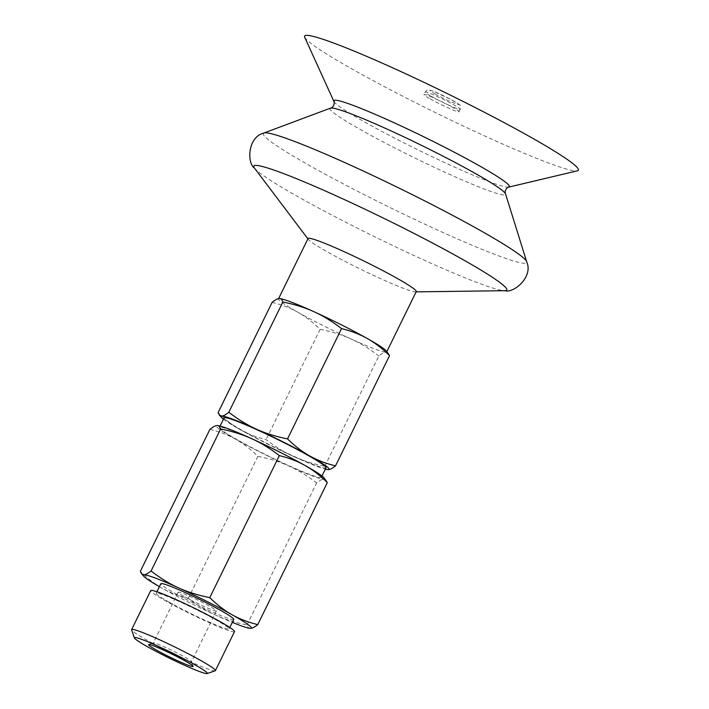 <?xml version="1.0" encoding="UTF-8"?>
<svg xmlns="http://www.w3.org/2000/svg" width="709" height="709" viewBox="0 0 709 709"><rect width="100%" height="100%" fill="white"/><g stroke="black" fill="none" stroke-linecap="round" stroke-linejoin="round"><path stroke-width="0.53" stroke-dasharray="3.54 2.66" d="M160.154 647.742A21.27 1.551 26.1 0 1 153.304 643.028A21.27 1.551 26.1 0 1 153.401 642.948A21.27 1.551 26.1 0 1 165.259 647.299A21.27 1.551 26.1 0 1 184.65 657.013A21.27 1.551 26.1 0 1 191.501 661.612A21.27 1.551 26.1 0 1 191.501 661.736A21.27 1.551 26.1 0 1 180.183 657.748A21.27 1.551 26.1 0 1 160.154 647.742M185.031 596.951A21.27 1.551 -153.9 0 0 205.069 606.957A21.27 1.551 -153.9 0 0 216.387 610.945A21.27 1.551 -153.9 0 0 209.536 606.222A21.27 1.551 -153.9 0 0 189.498 596.216A21.27 1.551 -153.9 0 0 178.189 592.228A21.27 1.551 -153.9 0 0 185.031 596.951M215.164 670.803A46.634 3.412 26.1 0 1 189.17 661.258A46.634 3.412 26.1 0 1 146.648 639.961A46.634 3.412 26.1 0 1 131.626 629.884M234.502 631.63A46.634 3.412 26.1 0 1 209.696 622.883A46.634 3.412 26.1 0 1 165.755 600.948A46.634 3.412 26.1 0 1 150.742 590.588M169.247 602.269A40.573 2.969 26.1 0 1 156.184 593.265A40.573 2.969 26.1 0 1 177.773 600.869A40.573 2.969 26.1 0 1 215.988 619.95A40.573 2.969 26.1 0 1 229.051 628.954A40.573 2.969 26.1 0 1 207.471 621.35A40.573 2.969 26.1 0 1 169.247 602.269M233.722 619.436A40.573 2.969 26.1 0 1 212.133 611.823A40.573 2.969 26.1 0 1 173.918 592.742A40.573 2.969 26.1 0 1 160.854 583.737M159.419 586.662A60.256 4.405 -153.9 0 0 162.574 588.452A60.256 4.405 -153.9 0 0 215.926 615.252A60.256 4.405 -153.9 0 0 232.286 622.36M324.04 477.822A60.256 4.405 26.1 0 1 323.729 479.178A60.256 4.405 26.1 0 1 289.024 466.043A60.256 4.405 26.1 0 1 235.672 439.243A60.256 4.405 26.1 0 1 217.034 425.568A60.256 4.405 26.1 0 1 217.362 425.577M237.71 440.014A56.711 4.148 26.1 0 1 219.453 427.421A56.711 4.148 26.1 0 1 249.621 438.056A56.711 4.148 26.1 0 1 303.053 464.732A56.711 4.148 26.1 0 1 321.319 477.325A56.711 4.148 26.1 0 1 291.142 466.69A56.711 4.148 26.1 0 1 237.71 440.014M250.632 628.387C248.956 628.458 247.751 627.314 247.042 624.966C235.468 622.67 225.09 619.427 215.926 615.252C206.744 611.105 197.545 605.468 188.328 598.343C178.65 595.977 170.071 592.68 162.574 588.452C155.067 584.251 147.658 578.553 140.338 571.365M247.042 624.966L316.613 482.953C319.688 480.48 322.063 479.222 323.729 479.178L326.122 480.223M209.917 429.344C219.595 431.71 228.174 435.016 235.672 439.243C243.178 443.444 250.587 449.143 257.908 456.33L188.328 598.343M257.908 456.33C269.482 458.634 279.851 461.869 289.024 466.043C298.205 470.191 307.396 475.828 316.613 482.953M325.98 467.798A56.711 4.148 26.1 0 1 295.813 457.163A56.711 4.148 26.1 0 1 242.381 430.487A56.711 4.148 26.1 0 1 224.115 417.893M223.459 419.232A60.256 4.405 -153.9 0 0 240.333 429.716A60.256 4.405 -153.9 0 0 293.686 456.516A60.256 4.405 -153.9 0 0 325.325 469.136M328.4 469.65C326.716 469.721 325.52 468.578 324.802 466.23C313.227 463.934 302.858 460.69 293.686 456.516C284.504 452.369 275.305 446.732 266.097 439.607C256.419 437.24 247.831 433.943 240.333 429.716C232.836 425.515 225.418 419.817 218.106 412.629M324.802 466.23L378.819 355.962C381.903 353.49 384.278 352.231 385.944 352.187L388.328 353.233M272.123 302.362C281.801 304.728 290.389 308.025 297.886 312.252C305.393 316.453 312.802 322.152 320.113 329.339L266.097 439.607M320.113 329.339C331.688 331.644 342.066 334.878 351.23 339.053C360.411 343.2 369.611 348.837 378.819 355.962M279.576 298.586A60.256 4.405 -153.9 0 0 279.249 298.578A60.256 4.405 -153.9 0 0 278.477 298.87A60.256 4.405 -153.9 0 0 297.886 312.252A60.256 4.405 -153.9 0 0 351.23 339.053A60.256 4.405 -153.9 0 0 385.944 352.187A60.256 4.405 -153.9 0 0 386.706 351.894A60.256 4.405 -153.9 0 0 386.254 350.84M430.203 98.897A19.551 1.427 -153.9 0 0 448.611 108.078A19.551 1.427 -153.9 0 0 459.015 111.756A19.551 1.427 -153.9 0 0 452.723 107.413A19.551 1.427 -153.9 0 0 434.298 98.214A19.551 1.427 -153.9 0 0 423.911 94.554A19.551 1.427 -153.9 0 0 430.203 98.897M304.693 37.249A152.426 11.14 -153.9 0 0 353.667 69.943A152.426 11.14 -153.9 0 0 491.665 139.115A152.426 11.14 -153.9 0 0 577.374 170.834M330.447 108.149A97.727 7.143 -153.9 0 0 361.493 130.19A97.727 7.143 -153.9 0 0 456.304 177.374A97.727 7.143 -153.9 0 0 505.552 193.938M308.034 238.552A60.256 4.405 -153.9 0 0 308.309 239.394A60.256 4.405 -153.9 0 0 327.434 251.934A60.256 4.405 -153.9 0 0 415.43 291.869A60.256 4.405 -153.9 0 0 416.263 291.576M435.016 93.942A16.059 1.17 -153.9 0 0 455.338 103.665A16.059 1.17 -153.9 0 0 453.512 100.935A16.059 1.17 -153.9 0 0 433.19 91.213A16.059 1.17 -153.9 0 0 435.016 93.942M431.391 96.406A19.604 1.436 -153.9 0 0 449.843 105.614A19.604 1.436 -153.9 0 0 460.283 109.301A19.604 1.436 -153.9 0 0 453.973 104.95A19.604 1.436 -153.9 0 0 429.158 93.074A19.604 1.436 -153.9 0 0 425.072 92.055A19.604 1.436 -153.9 0 0 431.391 96.406M333.886 101.414A97.762 7.143 -153.9 0 0 365.295 122.382A97.762 7.143 -153.9 0 0 453.804 166.757A97.762 7.143 -153.9 0 0 508.778 187.096M263.934 133.017A146.639 10.715 -153.9 0 0 310.507 166.083A146.639 10.715 -153.9 0 0 452.785 236.886A146.639 10.715 -153.9 0 0 526.681 261.736M254.434 168.033A140.861 10.298 -153.9 0 0 299.145 197.35A140.861 10.298 -153.9 0 0 504.835 290.699M153.401 642.948L148.677 644.552M191.501 661.612L193.123 666.318M178.189 592.228L153.304 643.028M216.387 610.945L191.501 661.736M229.051 628.954L229.796 627.447M156.184 593.265L156.928 591.749M321.319 477.325L321.975 475.987M219.453 427.421L220.109 426.082M459.015 111.756L460.283 109.301C460.664 105.995 460.07 104.232 458.484 104.001L450.029 99.038L432.889 91.071C427.11 89.52 428.537 88.917 425.072 92.055L423.911 94.554M415.43 291.869L416.121 291.86M308.309 239.394L307.892 238.836"/><path stroke-width="1.06" d="M185.138 660.965A24.815 1.817 -153.9 0 0 162.512 649.63A24.815 1.817 -153.9 0 0 148.677 644.552A24.815 1.817 -153.9 0 0 170.045 657.181A24.815 1.817 -153.9 0 0 193.123 666.318A24.815 1.817 -153.9 0 0 185.138 660.965M147.481 646.714A40.573 2.969 26.1 0 1 134.418 637.949A40.573 2.969 26.1 0 1 154.784 644.773A40.573 2.969 26.1 0 1 194.213 664.395A40.573 2.969 26.1 0 1 207.081 673.55A40.573 2.969 26.1 0 1 184.464 665.246A40.573 2.969 26.1 0 1 147.481 646.714M134.418 637.949L131.626 629.884A46.634 3.412 26.1 0 1 131.626 629.601A46.634 3.412 26.1 0 1 156.432 638.348A46.634 3.412 26.1 0 1 200.372 660.283A46.634 3.412 26.1 0 1 215.394 670.634A46.634 3.412 26.1 0 1 215.164 670.803L207.081 673.55M131.626 629.601L150.742 590.588A46.634 3.412 26.1 0 1 175.548 599.335A46.634 3.412 26.1 0 1 219.489 621.27A46.634 3.412 26.1 0 1 234.502 631.63L215.394 670.634M156.928 591.749L160.854 583.737A40.573 2.969 26.1 0 1 182.435 591.341A40.573 2.969 26.1 0 1 220.659 610.422A40.573 2.969 26.1 0 1 233.722 619.436L229.796 627.447M232.286 622.36A60.256 4.405 -153.9 0 0 250.286 628.378A60.256 4.405 -153.9 0 0 250.632 628.387A60.256 4.405 -153.9 0 0 231.994 614.712A60.256 4.405 -153.9 0 0 178.65 587.912A60.256 4.405 -153.9 0 0 143.936 574.786A60.256 4.405 -153.9 0 0 143.626 576.133A60.256 4.405 -153.9 0 0 159.419 586.662M305.1 465.503A60.256 4.405 26.1 0 1 324.04 477.822L327.328 482.59C320.016 475.402 312.607 469.712 305.1 465.503C297.603 461.275 289.015 457.979 279.337 455.612C270.129 448.487 260.93 442.85 251.748 438.703A60.256 4.405 26.1 0 1 305.1 465.503M217.388 425.577L217.353 425.577A60.256 4.405 26.1 0 1 217.388 425.577A60.256 4.405 26.1 0 1 251.748 438.703C242.575 434.528 232.206 431.294 220.632 428.989L151.061 571.002C160.269 578.127 169.469 583.764 178.65 587.912C187.823 592.086 198.192 595.321 209.767 597.625C217.078 604.812 224.487 610.511 231.994 614.712C239.491 618.948 248.079 622.245 257.757 624.611C254.673 627.084 252.307 628.342 250.632 628.387L250.286 628.378M220.632 428.989C219.914 426.641 218.718 425.497 217.034 425.568C215.368 425.613 212.992 426.871 209.917 429.344L140.338 571.365L141.552 573.741L143.936 574.786C145.602 574.742 147.977 573.475 151.061 571.002M209.767 597.625L279.337 455.612M257.757 624.611L327.328 482.59M220.109 426.082L224.115 417.893A56.711 4.148 26.1 0 1 254.292 428.528A56.711 4.148 26.1 0 1 307.724 455.205A56.711 4.148 26.1 0 1 325.98 467.798L321.975 475.987M325.325 469.136A60.256 4.405 -153.9 0 0 328.045 469.642A60.256 4.405 -153.9 0 0 328.4 469.65A60.256 4.405 -153.9 0 0 309.762 455.976A60.256 4.405 -153.9 0 0 256.41 429.175A60.256 4.405 -153.9 0 0 221.704 416.05A60.256 4.405 -153.9 0 0 221.394 417.397A60.256 4.405 -153.9 0 0 223.459 419.232M335.517 465.875L389.542 355.608C382.222 348.411 374.813 342.722 367.306 338.512C359.809 334.285 351.23 330.988 341.552 328.622C332.335 321.496 323.144 315.859 313.963 311.712C304.79 307.538 294.421 304.303 282.847 301.999C282.129 299.65 280.924 298.516 279.249 298.578C277.573 298.622 275.207 299.88 272.123 302.362L218.106 412.629L219.311 415.004L221.704 416.05C223.37 416.006 225.746 414.738 228.821 412.266C238.038 419.391 247.228 425.028 256.41 429.175C265.583 433.35 275.952 436.584 287.526 438.889C294.847 446.076 302.256 451.775 309.762 455.976C317.26 460.212 325.839 463.509 335.517 465.875C332.441 468.348 330.066 469.606 328.4 469.65L328.045 469.642M287.526 438.889L341.552 328.622M279.594 298.586L279.559 298.586A60.256 4.405 -153.9 0 1 279.594 298.586A60.256 4.405 -153.9 0 1 313.963 311.712A60.256 4.405 -153.9 0 1 367.306 338.512A60.256 4.405 -153.9 0 1 386.254 350.84L389.542 355.608M282.847 301.999L228.821 412.266M333.886 101.414A97.762 7.143 -153.9 0 1 354.181 105.774A97.762 7.143 -153.9 0 1 477.919 164.993A97.762 7.143 -153.9 0 1 508.778 187.096L577.374 170.834A152.426 11.14 -153.9 0 0 529.269 136.367A152.426 11.14 -153.9 0 0 380.184 62.241A152.426 11.14 -153.9 0 0 304.693 37.249L333.886 101.414C334.285 99.942 335.118 106.979 330.633 108.096A97.727 7.143 -153.9 0 0 330.447 108.149L263.934 133.017A146.639 10.715 -153.9 0 1 293.845 141.171A146.639 10.715 -153.9 0 1 479.452 229.991A146.639 10.715 -153.9 0 1 526.681 261.736L505.552 193.938A97.727 7.143 -153.9 0 0 505.49 193.761A97.727 7.143 -153.9 0 0 474.082 172.783A97.727 7.143 -153.9 0 0 350.388 113.591A97.727 7.143 -153.9 0 0 330.633 108.096M386.875 351.558L416.263 291.576A60.256 4.405 -153.9 0 0 396.854 278.194A60.256 4.405 -153.9 0 0 340.09 249.852A60.256 4.405 -153.9 0 0 308.034 238.552L278.584 298.657M416.121 291.86L504.835 290.699A140.861 10.298 -153.9 0 0 461.426 258.741A140.861 10.298 -153.9 0 0 283.13 173.421A140.861 10.298 -153.9 0 0 254.434 168.033C246.865 163.07 247.601 136.881 263.934 133.017M143.626 576.133L141.552 573.741M221.394 417.397L219.311 415.004M508.778 187.096C509.691 185.873 503.62 189.525 505.49 193.761M504.835 290.699C513.396 293.641 533.638 277.006 526.681 261.736M307.892 238.836L254.434 168.033"/></g></svg>
